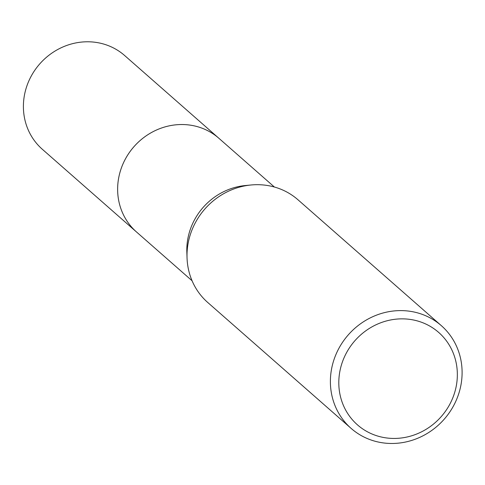 <?xml version="1.0" encoding="UTF-8"?>
<svg xmlns="http://www.w3.org/2000/svg" width="485" height="485" viewBox="0 0 485 485"><rect width="100%" height="100%" fill="white"/><g stroke="black" fill="none" stroke-linecap="round" stroke-linejoin="round"><path stroke-width="0.73" d="M137.297 232.667A62.383 58.279 -48.7 0 1 136.564 232.03A62.377 58.273 -48.7 0 1 118.867 176.97A62.377 58.273 -48.7 0 1 159.589 128.725A62.377 58.273 -48.7 0 1 218.893 138.286A62.383 58.279 -48.7 0 1 219.614 138.922M137.085 232.479A62.383 58.279 -48.7 0 1 118.861 176.964A62.383 58.279 -48.7 0 1 159.923 128.592A62.383 58.279 -48.7 0 1 219.402 138.734M351.14 428.407L207.756 302.494A68.361 63.862 -48.7 0 1 187.04 257.844L186.84 252.03A62.377 58.273 -48.7 0 1 188.041 237.711A62.377 58.273 -48.7 0 1 245.222 185.549L251.012 184.991A68.361 63.862 -48.7 0 1 297.966 199.765L441.35 325.671A68.361 63.862 -48.7 0 1 460.75 386.012A68.361 63.862 -48.7 0 1 416.13 438.883A68.361 63.862 -48.7 0 1 351.14 428.407A68.361 63.862 -48.7 0 1 331.74 368.066A68.361 63.862 -48.7 0 1 376.36 315.195A68.361 63.862 -48.7 0 1 441.35 325.671M187.04 257.844A68.361 63.862 -48.7 0 1 188.35 242.154A68.361 63.862 -48.7 0 1 251.012 184.991M456.13 386.727A61.522 57.472 -48.7 0 1 386.133 437.894A61.522 57.472 -48.7 0 1 340.021 370.57A61.522 57.472 -48.7 0 1 410.025 319.403A61.522 57.472 -48.7 0 1 456.13 386.727M218.893 138.273A62.383 58.279 -48.7 0 0 189.841 125.081A62.383 58.279 -48.7 0 0 124.384 160.917A62.383 58.279 -48.7 0 0 136.564 232.03L42.328 149.271A62.377 58.273 -48.7 0 1 30.155 78.164A62.377 58.273 -48.7 0 1 95.606 42.334A62.377 58.273 -48.7 0 1 124.645 55.526L274.389 187.022M136.57 232.03L192.072 280.76"/></g></svg>
